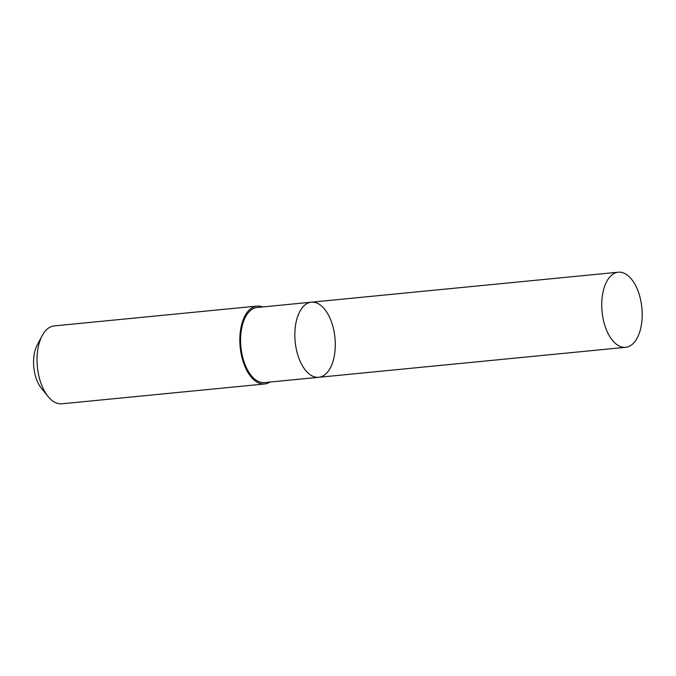 <?xml version="1.0" encoding="UTF-8"?>
<svg xmlns="http://www.w3.org/2000/svg" width="676" height="676" viewBox="0 0 676 676"><rect width="100%" height="100%" fill="white"/><g stroke="black" fill="none" stroke-linecap="round" stroke-linejoin="round"><path stroke-width="1.01" d="M318.734 377.292L264.477 382.591A37.729 19.993 -95.6 0 1 257.919 381.239A37.729 19.993 -95.6 0 1 240.58 340.873A37.729 19.993 -95.6 0 1 257.142 307.495L311.399 302.189A37.729 19.993 84.4 0 0 295.167 341.684A37.729 19.993 84.4 0 0 318.734 377.292A37.729 19.993 84.4 0 0 335.296 343.907A37.729 19.993 84.4 0 0 317.957 303.541A37.729 19.993 84.4 0 0 311.399 302.189A37.729 19.993 84.4 0 0 295.167 341.684A37.729 19.993 84.4 0 0 318.734 377.292L625.638 347.312A37.738 19.993 -95.6 0 1 619.072 345.96A37.738 19.993 -95.6 0 1 601.733 305.586A37.738 19.993 -95.6 0 1 618.295 272.2A37.738 19.993 -95.6 0 1 624.861 273.552A37.738 19.993 -95.6 0 1 642.2 313.926A37.738 19.993 -95.6 0 1 625.638 347.312M269.952 382.058A39.132 20.736 -95.6 0 1 264.612 383.985A39.132 20.736 -95.6 0 1 257.81 382.582A39.132 20.736 -95.6 0 1 239.828 340.721A39.132 20.736 -95.6 0 1 256.998 306.093A39.132 20.736 -95.6 0 1 262.618 306.955M264.612 383.985L61.82 403.8A39.132 20.736 -95.6 0 1 55.018 402.397A39.132 20.736 -95.6 0 1 48.089 396.525A39.132 20.736 -95.6 0 1 42.149 335.71A39.132 20.736 -95.6 0 1 54.207 325.908L256.998 306.093M48.089 396.525L41.422 388.311A27.834 14.754 -95.6 0 1 37.197 345.056L42.149 335.71M311.399 302.189L618.295 272.2"/></g></svg>
